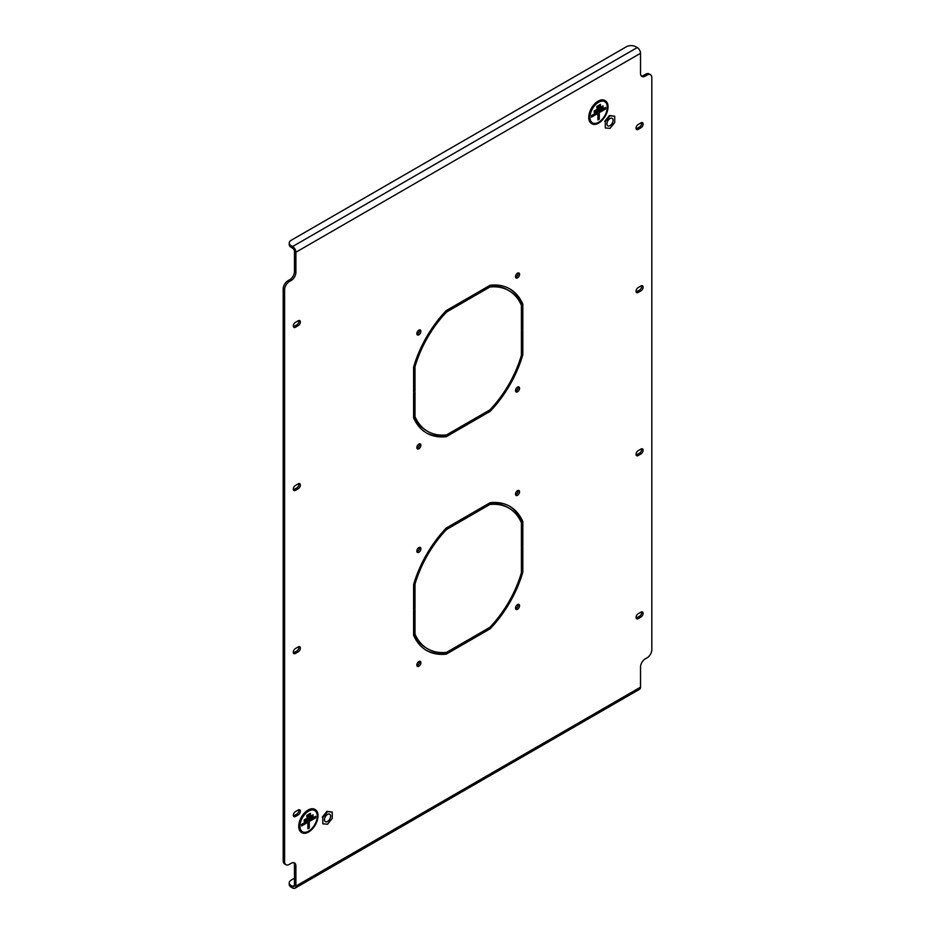 <?xml version="1.0" encoding="UTF-8"?>
<svg xmlns="http://www.w3.org/2000/svg" width="935" height="935" viewBox="0 0 935 935"><rect width="100%" height="100%" fill="white"/><g stroke="black" fill="none" stroke-linecap="round" stroke-linejoin="round"><path stroke-width="1.4" d="M517.546 277.847A2.863 1.648 120 0 0 519.416 275.322A2.863 1.648 120 0 0 518.972 273.032A2.863 1.648 120 0 0 517.546 273.172A2.863 1.648 120 0 0 515.676 275.696A2.863 1.648 120 0 0 516.12 277.987A2.863 1.648 120 0 0 517.546 277.847M515.594 277.263A2.863 1.648 120 0 0 516.132 277.029A2.863 1.648 120 0 0 518.083 272.95M418.868 334.824A2.863 1.648 120 0 0 420.738 332.299A2.863 1.648 120 0 0 420.294 329.997A2.863 1.648 120 0 0 418.868 330.149A2.863 1.648 120 0 0 416.998 332.661A2.863 1.648 120 0 0 417.431 334.964A2.863 1.648 120 0 0 418.868 334.824M416.917 334.227A2.863 1.648 120 0 0 417.454 334.005A2.863 1.648 120 0 0 419.406 329.915M418.868 448.765A2.863 1.648 120 0 0 420.738 446.24A2.863 1.648 120 0 0 420.294 443.95A2.863 1.648 120 0 0 418.868 444.09A2.863 1.648 120 0 0 416.998 446.614A2.863 1.648 120 0 0 417.431 448.905A2.863 1.648 120 0 0 418.868 448.765M416.917 448.181A2.863 1.648 120 0 0 417.454 447.947A2.863 1.648 120 0 0 419.406 443.868M517.546 391.788A2.863 1.648 120 0 0 519.416 389.276A2.863 1.648 120 0 0 518.972 386.973A2.863 1.648 120 0 0 517.546 387.113A2.863 1.648 120 0 0 515.676 389.638A2.863 1.648 120 0 0 516.12 391.94A2.863 1.648 120 0 0 517.546 391.788M515.594 391.204A2.863 1.648 120 0 0 516.132 390.982A2.863 1.648 120 0 0 518.083 386.891M517.546 495.305A2.863 1.648 120 0 0 519.416 492.78A2.863 1.648 120 0 0 518.972 490.489A2.863 1.648 120 0 0 517.546 490.63A2.863 1.648 120 0 0 515.676 493.142A2.863 1.648 120 0 0 516.12 495.445A2.863 1.648 120 0 0 517.546 495.305M515.594 494.708A2.863 1.648 120 0 0 516.132 494.486A2.863 1.648 120 0 0 518.083 490.396M418.868 552.269A2.863 1.648 120 0 0 420.738 549.745A2.863 1.648 120 0 0 420.294 547.454A2.863 1.648 120 0 0 418.868 547.594A2.863 1.648 120 0 0 416.998 550.119A2.863 1.648 120 0 0 417.431 552.41A2.863 1.648 120 0 0 418.868 552.269M416.917 551.685A2.863 1.648 120 0 0 417.454 551.451A2.863 1.648 120 0 0 419.406 547.372M418.868 666.223A2.863 1.648 120 0 0 420.738 663.698A2.863 1.648 120 0 0 420.294 661.396A2.863 1.648 120 0 0 418.868 661.548A2.863 1.648 120 0 0 416.998 664.06A2.863 1.648 120 0 0 417.431 666.363A2.863 1.648 120 0 0 418.868 666.223M416.917 665.626A2.863 1.648 120 0 0 417.454 665.404A2.863 1.648 120 0 0 419.406 661.314M517.546 609.246A2.863 1.648 120 0 0 519.416 606.721A2.863 1.648 120 0 0 518.972 604.431A2.863 1.648 120 0 0 517.546 604.571A2.863 1.648 120 0 0 515.676 607.096A2.863 1.648 120 0 0 516.12 609.386A2.863 1.648 120 0 0 517.546 609.246M515.594 608.662A2.863 1.648 120 0 0 516.132 608.428A2.863 1.648 120 0 0 518.083 604.349M508.815 290.621L507.413 289.803A81.228 46.902 120 0 0 488.444 286.227L468.68 297.634L468.68 299.27L489.858 287.033A81.228 46.902 120 0 1 508.815 290.621A81.228 46.902 120 0 1 521.403 305.254L521.403 329.704L522.817 328.898L522.817 304.12A83.227 48.047 120 0 0 509.82 288.892A83.227 48.047 120 0 0 490.127 285.245L468.68 297.634M509.108 288.494A83.227 48.047 120 0 1 521.403 303.302L521.403 305.254M508.815 508.079L507.413 507.261A81.228 46.902 120 0 0 488.444 503.673L468.68 515.091L468.68 516.716L489.858 504.491A81.228 46.902 120 0 1 508.815 508.079A81.228 46.902 120 0 1 521.403 522.7L521.403 547.162L522.817 546.344L522.817 521.578A83.227 48.047 120 0 0 509.82 506.349A83.227 48.047 120 0 0 490.127 502.703L468.68 515.091M509.108 505.952A83.227 48.047 120 0 1 521.403 520.76L521.403 522.7M293.391 815.963A2.992 1.73 120 0 0 294.011 815.717L296.839 814.081A2.992 1.73 120 0 0 298.861 809.757M636.139 291.907A2.992 1.73 120 0 0 636.747 291.662L639.575 290.025A2.992 1.73 120 0 0 641.609 285.701M636.139 128.82A2.992 1.73 120 0 0 636.747 128.562L639.575 126.938A2.992 1.73 120 0 0 641.609 122.614M636.139 454.994A2.992 1.73 120 0 0 636.747 454.749L639.575 453.113A2.992 1.73 120 0 0 641.609 448.788M293.391 489.788A2.992 1.73 120 0 0 294.011 489.531L296.839 487.906A2.992 1.73 120 0 0 298.861 483.582M293.391 326.701A2.992 1.73 120 0 0 294.011 326.444L296.839 324.819A2.992 1.73 120 0 0 298.861 320.483M293.391 652.875A2.992 1.73 120 0 0 294.011 652.63L296.839 650.994A2.992 1.73 120 0 0 298.861 646.669M636.139 618.082A2.992 1.73 120 0 0 636.747 617.836L639.575 616.2A2.992 1.73 120 0 0 641.609 611.876M641.27 75.899A6.662 3.845 120 0 0 643.818 75.291L645.699 74.204A6.662 3.845 -60 0 1 649.03 73.877L650.433 74.695A6.662 3.845 120 0 0 647.113 75.022L645.699 74.204M294.478 878.234L291.182 880.139A6.662 3.845 0 0 0 289.231 882.85A6.662 3.845 0 0 0 291.182 885.574L292.597 886.392A2.665 1.543 -120 0 0 293.929 886.52A2.665 1.543 -120 0 0 294.478 885.305L294.478 865.191A6.662 3.845 120 0 0 293.73 862.678M285.97 864.7L284.567 863.882A6.662 3.845 -60 0 1 283.188 860.843L284.591 861.649A6.662 3.845 120 0 0 285.97 864.7A6.662 3.845 120 0 0 289.301 864.372L291.182 863.285A6.662 3.845 -60 0 1 294.513 862.958A6.662 3.845 -60 0 1 295.892 865.997L294.478 865.191M283.188 288.938A6.662 3.845 -60 0 1 287.886 280.781L289.301 281.599A6.662 3.845 120 0 0 284.591 289.756L283.188 288.938L283.188 860.843M287.886 280.781L289.768 279.694A6.662 3.845 120 0 0 294.478 271.536L294.478 251.422A2.665 1.543 -120 0 0 292.597 248.161L291.182 247.343A6.662 3.845 180 0 1 289.231 244.631L289.231 242.995A6.662 3.845 -0 0 0 291.182 245.718L291.182 247.343M467.734 641.761L466.32 640.942L444.873 653.331L446.275 654.138L467.734 641.761L467.734 640.124L446.556 652.349A81.228 46.902 120 0 1 427.587 648.773A81.228 46.902 120 0 1 415.011 634.14L415.011 609.678L413.597 610.497L413.597 633.322A81.228 46.902 120 0 0 426.185 647.955L427.587 648.773M425.892 650.082A83.227 48.047 120 0 0 444.873 653.331M521.403 548.249L521.403 571.39L522.817 572.208L522.817 547.431L521.403 548.249L521.403 572.711A81.228 46.902 120 0 1 489.858 627.35L468.68 639.575L488.725 628.004L490.127 628.823A83.227 48.047 120 0 0 522.817 572.208M467.734 517.265L466.32 516.447L446.275 528.018A83.227 48.047 120 0 0 413.597 584.632L413.597 607.773L415.011 608.591L415.011 584.13A81.228 46.902 120 0 1 446.556 529.49L467.734 517.265L467.734 515.629L446.275 528.018M467.734 424.303L466.32 423.485L444.873 435.874L446.275 436.692L467.734 424.303L467.734 422.667L446.556 434.904A81.228 46.902 120 0 1 427.587 431.315A81.228 46.902 120 0 1 415.011 416.683L415.011 392.233L413.597 393.039L413.597 415.865A81.228 46.902 120 0 0 426.185 430.497L427.587 431.315M425.892 432.625A83.227 48.047 120 0 0 444.873 435.874M521.403 330.803L521.403 353.944L522.817 354.751L522.817 329.985L521.403 330.803L521.403 355.253A81.228 46.902 120 0 1 489.858 409.904L468.68 422.129L488.725 410.558L490.127 411.377A83.227 48.047 120 0 0 522.817 354.751M467.734 299.808L466.32 298.99L446.275 310.56A83.227 48.047 120 0 0 413.597 367.175L413.597 390.327L415.011 391.134L415.011 366.684A81.228 46.902 120 0 1 446.556 312.033L467.734 299.808L467.734 298.183L446.275 310.56M490.127 411.377L468.68 423.754L468.68 422.129M413.597 393.039L413.597 417.816A83.227 48.047 120 0 0 426.594 433.045A83.227 48.047 120 0 0 446.275 436.692M490.127 628.823L468.68 641.211L468.68 639.575M413.597 610.497L413.597 635.274A83.227 48.047 120 0 0 426.594 650.503A83.227 48.047 120 0 0 446.275 654.138M298.253 814.899A2.992 1.73 120 0 0 300.205 812.258A2.992 1.73 120 0 0 299.749 809.862A2.992 1.73 120 0 0 298.253 810.002L295.425 811.638A2.992 1.73 120 0 0 293.461 814.28A2.992 1.73 120 0 0 293.929 816.676A2.992 1.73 120 0 0 295.425 816.535L298.253 814.899L296.839 814.081M638.161 287.583A2.992 1.73 120 0 0 636.209 290.224A2.992 1.73 120 0 0 636.665 292.62A2.992 1.73 120 0 0 638.161 292.468L640.989 290.843A2.992 1.73 120 0 0 642.941 288.202A2.992 1.73 120 0 0 642.485 285.794A2.992 1.73 120 0 0 640.989 285.946L638.161 287.583M638.161 124.495A2.992 1.73 120 0 0 636.209 127.125A2.992 1.73 120 0 0 636.665 129.533A2.992 1.73 120 0 0 638.161 129.381L640.989 127.756A2.992 1.73 120 0 0 642.941 125.115A2.992 1.73 120 0 0 642.485 122.707A2.992 1.73 120 0 0 640.989 122.859L638.161 124.495M638.161 450.67A2.992 1.73 120 0 0 636.209 453.311A2.992 1.73 120 0 0 636.665 455.707A2.992 1.73 120 0 0 638.161 455.567L640.989 453.931A2.992 1.73 120 0 0 642.941 451.289A2.992 1.73 120 0 0 642.485 448.893A2.992 1.73 120 0 0 640.989 449.034L638.161 450.67M298.253 488.725A2.992 1.73 120 0 0 300.205 486.083A2.992 1.73 120 0 0 299.749 483.675A2.992 1.73 120 0 0 298.253 483.827L295.425 485.464A2.992 1.73 120 0 0 293.461 488.093A2.992 1.73 120 0 0 293.929 490.501A2.992 1.73 120 0 0 295.425 490.349L298.253 488.725L296.839 487.906M298.253 325.625A2.992 1.73 120 0 0 300.205 322.996A2.992 1.73 120 0 0 299.749 320.588A2.992 1.73 120 0 0 298.253 320.74L295.425 322.365A2.992 1.73 120 0 0 293.461 325.006A2.992 1.73 120 0 0 293.929 327.414A2.992 1.73 120 0 0 295.425 327.262L298.253 325.625L296.839 324.819M298.253 651.812A2.992 1.73 120 0 0 300.205 649.171A2.992 1.73 120 0 0 299.749 646.775A2.992 1.73 120 0 0 298.253 646.915L295.425 648.551A2.992 1.73 120 0 0 293.461 651.192A2.992 1.73 120 0 0 293.929 653.588A2.992 1.73 120 0 0 295.425 653.436L298.253 651.812L296.839 650.994M638.161 613.757A2.992 1.73 120 0 0 636.209 616.399A2.992 1.73 120 0 0 636.665 618.795A2.992 1.73 120 0 0 638.161 618.654L640.989 617.018A2.992 1.73 120 0 0 642.941 614.377A2.992 1.73 120 0 0 642.485 611.981A2.992 1.73 120 0 0 640.989 612.133L638.161 613.757M291.182 885.574L291.182 887.198L292.597 888.016A4.663 2.688 -120 0 0 294.934 888.25A4.663 2.688 -120 0 0 295.892 886.111L640.522 687.155L640.522 667.041A6.662 3.845 -60 0 1 645.232 658.883L647.113 657.796A6.662 3.845 120 0 0 651.812 649.638L651.812 77.734A6.662 3.845 120 0 0 650.433 74.695M643.818 75.291L645.232 76.109L647.113 75.022M645.232 76.109A6.662 3.845 -60 0 1 641.901 76.436A6.662 3.845 -60 0 1 640.522 73.386L640.522 53.272A4.663 2.688 60 0 0 637.226 47.568L635.812 46.75A6.662 3.845 -0 0 0 626.392 46.75L291.182 240.283A6.662 3.845 -0 0 0 289.231 242.995M294.478 271.536L295.892 272.354L295.892 252.24A4.663 2.688 -120 0 0 292.597 246.536L291.182 245.718M295.892 272.354A6.662 3.845 -60 0 1 291.182 280.512L289.768 279.694M289.301 281.599L291.182 280.512M284.591 289.756L284.591 861.649M295.892 886.111L295.892 865.997M413.597 584.632L413.597 609.41L415.011 608.591M413.597 367.175L413.597 391.952L415.011 391.134M291.182 887.198A6.662 3.845 180 0 1 289.231 884.487L289.231 882.85M640.522 687.155A4.663 2.688 60 0 1 639.552 689.282L294.934 888.25M488.444 503.673L489.858 504.491M521.403 520.76L522.817 521.578M521.403 545.537L522.817 546.344M413.597 633.322L415.011 634.14M413.925 583.51L415.011 584.13M445.469 528.871L446.556 529.49M488.444 286.227L489.858 287.033M521.403 303.302L522.817 304.12M521.403 328.08L522.817 328.898M413.597 415.865L415.011 416.683M413.925 366.052L415.011 366.684M445.469 311.413L446.556 312.033M314.686 810.516A12.248 7.071 120 0 0 314.639 810.493A12.248 7.071 120 0 0 305.196 813.766A12.248 7.071 120 0 0 299.854 826.096A12.248 7.071 120 0 0 302.391 831.706A12.248 7.071 120 0 0 302.437 831.729M299.948 826.154A12.248 7.071 120 0 0 302.484 831.764A12.248 7.071 120 0 0 311.916 828.48A12.248 7.071 120 0 0 317.269 816.15A12.248 7.071 120 0 0 314.733 810.54A12.248 7.071 120 0 0 305.289 813.824A12.248 7.071 120 0 0 299.948 826.154M317.736 815.881A12.915 7.457 120 0 0 315.06 809.967A12.915 7.457 120 0 0 305.114 813.427A12.915 7.457 120 0 0 299.469 826.423A12.915 7.457 120 0 0 302.145 832.337A12.915 7.457 120 0 0 312.103 828.878A12.915 7.457 120 0 0 317.736 815.881M302.099 832.314A12.915 7.457 120 0 0 312.033 828.796A12.915 7.457 120 0 0 317.643 815.823A12.915 7.457 120 0 0 315.013 809.944M299.188 826.587A13.312 7.69 120 0 0 301.947 832.688A13.312 7.69 120 0 0 312.208 829.111A13.312 7.69 120 0 0 318.017 815.717A13.312 7.69 120 0 0 315.259 809.616A13.312 7.69 120 0 0 304.997 813.193A13.312 7.69 120 0 0 299.188 826.587M315.025 809.488A13.312 7.69 120 0 0 314.791 809.348A13.312 7.69 120 0 0 304.529 812.912A13.312 7.69 120 0 0 298.721 826.318A13.312 7.69 120 0 0 301.479 832.407A13.312 7.69 120 0 0 301.713 832.536M307.942 828.714L309.169 828.001L309.169 821.479L315.574 817.786L315.574 816.372M301.549 825.885L307.849 822.239L307.942 828.819L309.263 828.059L309.263 821.538L315.668 817.833L315.668 816.313L301.549 824.471L301.549 825.991L307.942 822.297M306.82 816.746L310.303 814.736L310.303 813.321M304.179 821.316L312.933 816.255L312.933 814.841M310.397 813.275L306.82 815.332L306.82 816.863L310.397 814.794L310.397 813.275M313.026 814.794L304.179 819.901L304.179 821.421L313.026 816.313L313.026 814.794M604.7 101.623A12.248 7.071 120 0 0 604.653 101.588A12.248 7.071 120 0 0 595.209 104.872A12.248 7.071 120 0 0 589.856 117.202A12.248 7.071 120 0 0 592.393 122.812A12.248 7.071 120 0 0 592.439 122.836M589.95 117.261A12.248 7.071 120 0 0 592.486 122.871A12.248 7.071 120 0 0 601.93 119.586A12.248 7.071 120 0 0 607.283 107.256A12.248 7.071 120 0 0 604.746 101.646A12.248 7.071 120 0 0 595.303 104.93A12.248 7.071 120 0 0 589.95 117.261M607.75 106.987A12.915 7.457 120 0 0 605.074 101.073A12.915 7.457 120 0 0 595.127 104.533A12.915 7.457 120 0 0 589.482 117.529A12.915 7.457 120 0 0 592.159 123.443A12.915 7.457 120 0 0 602.117 119.984A12.915 7.457 120 0 0 607.75 106.987M592.112 123.42A12.915 7.457 120 0 0 602.047 119.89A12.915 7.457 120 0 0 607.656 106.929A12.915 7.457 120 0 0 605.027 101.05M589.202 117.693A13.312 7.69 120 0 0 591.96 123.794A13.312 7.69 120 0 0 602.222 120.218A13.312 7.69 120 0 0 608.03 106.824A13.312 7.69 120 0 0 605.272 100.723A13.312 7.69 120 0 0 595.011 104.288A13.312 7.69 120 0 0 589.202 117.693M605.038 100.594A13.312 7.69 120 0 0 604.805 100.454A13.312 7.69 120 0 0 594.543 104.019A13.312 7.69 120 0 0 588.734 117.424A13.312 7.69 120 0 0 591.493 123.514A13.312 7.69 120 0 0 591.726 123.642M597.956 119.809L599.183 119.107L599.183 112.586L605.588 108.892L605.588 107.478M591.551 116.992L597.862 113.345L597.956 119.925L599.277 119.166L599.277 112.632L605.681 108.939L605.681 107.42L591.551 115.578L591.551 117.097L597.956 113.404M596.834 107.852L600.317 105.842L600.317 104.428M594.192 112.422L602.946 107.361L602.946 105.947M600.41 104.369L596.834 106.438L596.834 107.957L600.41 105.9L600.41 104.369M603.04 105.9L594.192 111.008L594.192 112.527L603.04 107.42L603.04 105.9M612.659 118.803A4.324 2.501 120 0 0 612.18 118.348A4.324 2.501 120 0 0 608.147 120.37A4.324 2.501 120 0 0 607.364 125.395A4.324 2.501 120 0 0 607.844 125.851A4.324 2.501 120 0 0 611.876 123.829A4.324 2.501 120 0 0 612.659 118.803M610.006 128.375L605.307 127.955L605.307 121.679L610.006 115.823L614.716 116.244L614.716 122.52L610.006 128.375M605.307 121.679L605.307 127.955M604.735 121.351L609.445 115.496L610.006 115.823M609.445 115.496L614.716 116.244M330.184 814.654A4.324 2.501 120 0 0 329.693 814.198A4.324 2.501 120 0 0 325.672 816.22A4.324 2.501 120 0 0 324.877 821.246A4.324 2.501 120 0 0 325.368 821.69A4.324 2.501 120 0 0 329.4 819.668A4.324 2.501 120 0 0 330.184 814.654M327.531 824.226L322.82 823.805L322.82 817.529L327.531 811.673L332.241 812.083L332.241 818.37L327.531 824.226M322.82 817.529L322.82 823.805M322.259 817.202L326.969 811.346L327.531 811.673M326.969 811.346L332.241 812.083M295.892 252.24L640.522 53.272M292.597 886.392L294.478 885.305M292.597 246.536L637.226 47.568M636.747 617.836L638.161 618.654M639.575 616.2L640.989 617.018M294.011 652.63L295.425 653.436M294.011 326.444L295.425 327.262M294.011 489.531L295.425 490.349M636.747 454.749L638.161 455.567M639.575 453.113L640.989 453.931M636.747 128.562L638.161 129.381M639.575 126.938L640.989 127.756M636.747 291.662L638.161 292.468M639.575 290.025L640.989 290.843M294.011 815.717L295.425 816.535"/></g></svg>
